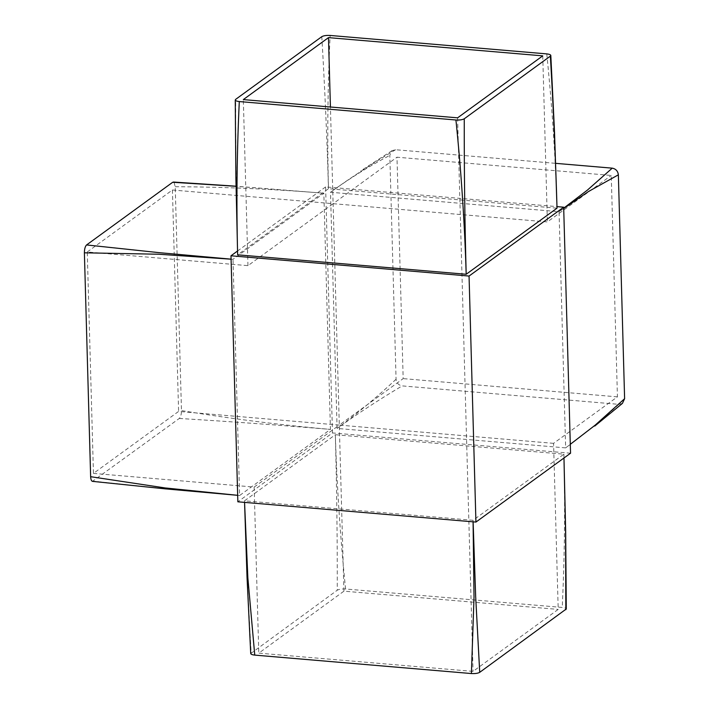 <?xml version="1.0" encoding="UTF-8"?>
<svg xmlns="http://www.w3.org/2000/svg" width="709" height="709" viewBox="0 0 709 709"><rect width="100%" height="100%" fill="white"/><g stroke="black" fill="none" stroke-linecap="round" stroke-linejoin="round"><path stroke-width="0.53" stroke-dasharray="3.54 2.66" d="M570.55 453.211L332.477 432.951L237.852 501.812M345.584 589.002C340.311 537.422 336.899 485.993 335.339 434.732L563.894 454.185L473.063 520.291L244.508 500.838L335.339 434.732C336.722 486.019 337.369 537.847 337.271 590.216C339.079 589.214 341.844 588.807 345.584 589.002L562.237 607.445C565.676 607.861 566.872 608.597 565.826 609.669M553.569 443.347L339.301 425.099L403.173 378.624L396.987 157.203L611.255 175.442L617.433 396.863L553.569 443.347L558.205 609.412L473.054 671.379L258.785 653.14L343.936 591.164L558.205 609.412M617.433 396.863L403.173 378.624M332.477 432.951L325.599 186.928L556.973 206.62M325.599 186.928L237.55 251.004M546.772 53.893C552.054 105.473 555.466 156.902 557.026 208.162L328.471 188.709L237.639 254.815C236.257 203.527 235.61 151.699 235.707 99.331M231.072 259.157L233.013 259.326L323.845 193.22L330.438 429.406L239.607 495.511L233.013 259.326L231.081 259.193M93.446 473.399L254.141 487.074L339.301 425.099L178.597 411.424L93.446 473.399L87.26 251.979L247.964 265.653L333.115 203.687L330.421 107.006M87.26 251.979L172.42 190.003L547.383 221.926L611.255 175.442M542.748 55.86L547.383 221.926M563.717 208.508L559.055 211.707L565.649 447.884L337.094 428.431L330.5 192.254L559.055 211.707L563.699 208.162M457.589 117.836L473.054 671.379M343.936 591.164L333.115 203.687L396.987 157.203M172.42 190.003L178.597 411.424M254.141 487.074L258.785 653.14M247.964 265.653L243.32 99.588M622.431 403.377L618.833 404.343L402.18 385.9C398.582 385.209 396.544 382.984 396.065 379.244L389.808 155.36L391.988 150.689L395.587 149.723L555.546 163.336M618.833 404.343C602.969 419.019 585.235 433.527 565.649 447.884L570.302 444.304M396.065 379.244C376.461 397.563 356.804 413.959 337.094 428.431C356.928 414.1 378.633 399.92 402.18 385.9M395.587 149.723C372.03 163.735 350.335 177.915 330.5 192.254C350.211 178.03 369.983 165.738 389.808 155.36M174.06 182.39L175.22 186.706L181.477 410.591C181.424 414.411 180.698 417.034 179.28 418.461L92.462 481.358M175.22 186.706C224.709 186.954 274.25 189.126 323.845 193.22L236.07 186.299M179.28 418.461C230.407 421.571 280.791 425.214 330.438 429.406C280.844 425.054 231.187 418.78 181.477 410.591M239.607 495.511L237.675 495.334L239.607 495.511C190.056 491.257 141.251 486.454 93.18 481.127M321.806 36.664C324.766 86.808 326.991 137.493 328.471 188.709C327.159 137.466 327.718 86.374 330.128 35.45M250.72 653.565L337.271 590.216M563.894 454.185L563.983 457.996L563.894 454.185C565.206 505.428 564.648 556.512 562.237 607.445M473.08 521.833L473.063 520.291L473.116 521.833M244.508 500.838L244.578 502.38L244.508 500.838C245.988 552.054 248.212 602.739 251.172 652.883M323.845 193.22L236.062 186.219M391.988 150.689L360.553 171.02"/><path stroke-width="1.06" d="M475.934 522.072L237.852 501.812L230.983 255.789L469.057 276.049L475.934 522.072L570.55 453.211L563.673 207.188L469.057 276.049M556.973 206.62L563.673 207.188M237.55 251.004L230.983 255.789M239.296 101.555L455.94 119.998C459.68 120.193 462.454 119.786 464.262 118.784L550.361 56.117C551.407 55.054 550.211 54.309 546.772 53.893L330.128 35.45C326.388 35.255 323.614 35.663 321.806 36.664L235.707 99.331C234.661 100.403 235.858 101.139 239.296 101.555C236.877 152.488 236.327 203.572 237.639 254.815L466.185 274.268L557.026 208.162C555.537 156.946 553.321 106.261 550.361 56.117L550.813 55.435L554.491 131.484L557.026 208.162M330.421 107.006L328.48 37.621L243.32 99.588L457.589 117.836L542.748 55.86L328.48 37.621M555.546 163.336L612.239 168.157C615.837 168.857 617.876 171.073 618.363 174.822L624.611 398.697L622.431 403.377L594.754 426.065M570.302 444.304L595.179 425.143L624.611 398.697M618.363 174.822L588.656 191.421L563.717 208.508M563.699 208.162L587.433 190.083L612.239 168.157M93.18 481.127C91.736 481.774 90.894 480.294 90.637 476.696L84.389 252.812C84.433 248.992 85.169 246.369 86.578 244.942L172.686 182.275L174.06 182.39M86.578 244.942L159.091 252.652L231.072 259.157M236.07 186.299L172.686 182.275M231.081 259.193L158.648 254.23L84.389 252.812M90.637 476.696L165.179 487.952L237.675 495.316L165.543 488.882L92.462 481.358M235.707 99.331L235.255 100.013L235.875 177.729L237.639 254.815M464.262 118.784C464.165 171.153 464.803 222.98 466.185 274.268C464.634 223.007 461.213 171.578 455.94 119.998M565.826 609.669L565.569 531.413L563.974 457.996L565.658 531.271L566.278 608.987L479.718 672.336C477.919 673.337 475.145 673.745 471.405 673.55L254.753 655.107C251.314 654.691 250.117 653.946 251.172 652.883M473.116 521.833L475.677 596.827L479.718 672.336M250.72 653.565L247.042 577.516L244.561 502.38L247.849 577.817L254.753 655.107M471.405 673.55L474.02 597.075L473.08 521.833M236.062 186.219L173.395 182.045"/></g></svg>
